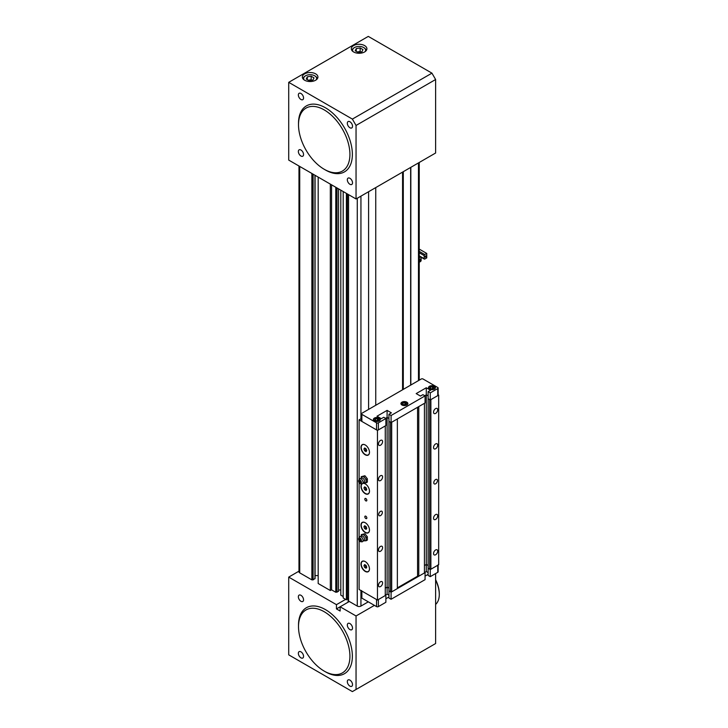 <?xml version="1.0" encoding="UTF-8"?>
<svg xmlns="http://www.w3.org/2000/svg" width="728" height="728" viewBox="0 0 728 728"><rect width="100%" height="100%" fill="white"/><g stroke="black" fill="none" stroke-linecap="round" stroke-linejoin="round"><path stroke-width="1.09" d="M360.942 590.526L360.942 606.078A2.594 1.502 180 0 1 357.266 606.078L348.548 601.046L348.548 194.631M338.538 188.852L338.538 591.373L335.781 592.264L331.559 589.826L330.33 590.526L318.181 583.51L318.181 177.104M330.33 590.526L330.33 184.12M343.188 191.537L343.188 597.952L346.401 599.808L346.401 193.393M368.586 409.409L368.586 191.719M360.942 606.078L368.286 601.838M410.829 385.03L410.829 167.331M299.727 166.448L299.727 572.854L311.875 579.87L311.875 173.464M348.548 597.788L347.392 598.452M347.32 599.062L346.401 599.808M343.188 596.532L340.804 595.158L340.804 190.163M340.804 589.999L338.538 589.999M318.181 575.584L315.069 575.584M314.942 578.46L313.104 579.87L311.875 579.87M299.727 572.854A2.594 1.502 180 0 1 298.971 571.798L298.971 166.011M375.748 405.278L375.748 187.587M402.566 389.799L402.566 172.108M403.294 389.371L403.294 171.681M410.647 385.13L410.647 167.44M331.559 589.826L331.559 184.83M335.781 592.264L335.781 187.269M336.391 591.91L336.391 187.615M337.009 592.264L337.009 187.97M312.494 579.524L312.494 173.819M313.104 579.87L313.104 174.174M365.065 51.661A6.488 3.749 0 0 0 363.691 47.529L364 47.711A6.925 3.995 180 0 1 366.029 50.532A6.925 3.995 180 0 1 366.002 50.851M316.098 79.934A6.488 3.749 0 0 0 314.724 75.803L315.033 75.976A6.925 3.995 180 0 1 317.062 78.806A6.925 3.995 180 0 1 317.035 79.125M349.922 178.287A3.676 2.12 -120 0 0 348.084 178.105A3.676 2.12 -120 0 0 347.52 181.054A3.676 2.12 -120 0 0 349.922 184.293A3.676 2.12 -120 0 0 351.761 184.475A3.676 2.12 -120 0 0 352.325 181.527A3.676 2.12 -120 0 0 349.922 178.287M349.922 121.749A3.676 2.12 -120 0 0 348.084 121.567A3.676 2.12 -120 0 0 347.52 124.506A3.676 2.12 -120 0 0 349.922 127.755A3.676 2.12 -120 0 0 351.761 127.937A3.676 2.12 -120 0 0 352.325 124.989A3.676 2.12 -120 0 0 349.922 121.749M300.955 93.475A3.676 2.12 -120 0 0 299.117 93.293A3.676 2.12 -120 0 0 298.553 96.242A3.676 2.12 -120 0 0 300.955 99.481A3.676 2.12 -120 0 0 302.793 99.663A3.676 2.12 -120 0 0 303.358 96.715A3.676 2.12 -120 0 0 300.955 93.475M300.955 150.013A3.676 2.12 -120 0 0 299.117 149.832A3.676 2.12 -120 0 0 298.553 152.78A3.676 2.12 -120 0 0 300.955 156.029A3.676 2.12 -120 0 0 302.793 156.211A3.676 2.12 -120 0 0 303.358 153.262A3.676 2.12 -120 0 0 300.955 150.013M364.61 45.591A7.79 4.495 0 0 0 356.119 44.617A7.79 4.495 0 0 0 351.315 48.767A7.79 4.495 0 0 0 353.599 51.952A7.79 4.495 0 0 0 362.089 52.926A7.79 4.495 0 0 0 366.894 48.767A7.79 4.495 0 0 0 364.61 45.591M315.643 73.856A7.79 4.495 0 0 0 307.152 72.882A7.79 4.495 0 0 0 302.348 77.041A7.79 4.495 0 0 0 304.623 80.217A7.79 4.495 0 0 0 313.113 81.199A7.79 4.495 0 0 0 317.927 77.041A7.79 4.495 0 0 0 315.643 73.856M435.617 79.516L356.047 125.453L356.047 198.962L288.716 160.087L288.716 82.337L368.286 36.4L431.941 73.155L435.617 79.516L435.617 153.017L356.047 198.962M356.047 125.453L352.37 119.092L288.716 82.337M352.37 119.092L431.941 73.155M358.067 52.416L361.934 51.815L362.963 49.586L360.142 47.957L356.274 48.549L355.237 50.778L358.067 52.416M364 47.711L363.691 47.529A6.488 3.749 0 0 0 354.509 47.529A6.488 3.749 0 0 0 353.135 51.661M352.197 50.851A6.925 3.995 180 0 1 352.179 50.532A6.925 3.995 180 0 1 354.208 47.711A6.925 3.995 180 0 1 354.363 47.62M309.1 80.681L312.958 80.089L313.995 77.86L311.165 76.222L307.307 76.822L306.27 79.052L309.1 80.681M315.033 75.976L314.724 75.803A6.488 3.749 0 0 0 305.542 75.803A6.488 3.749 0 0 0 304.168 79.934M303.23 79.125A6.925 3.995 180 0 1 303.212 78.806A6.925 3.995 180 0 1 305.241 75.976A6.925 3.995 180 0 1 305.396 75.894M356.274 51.379L356.274 48.549M360.961 51.961L360.142 51.488L357.239 51.934M360.142 51.488L360.142 47.957M307.307 79.652L307.307 76.822M311.994 80.235L311.165 79.762L308.272 80.207M311.165 79.762L311.165 76.222M349.922 623.568A3.676 2.12 -120 0 0 348.084 623.386A3.676 2.12 -120 0 0 347.52 626.335A3.676 2.12 -120 0 0 349.922 629.574A3.676 2.12 -120 0 0 351.761 629.756A3.676 2.12 -120 0 0 352.325 626.817A3.676 2.12 -120 0 0 349.922 623.568M349.922 680.116A3.676 2.12 -120 0 0 348.084 679.934A3.676 2.12 -120 0 0 347.52 682.882A3.676 2.12 -120 0 0 349.922 686.122A3.676 2.12 -120 0 0 351.761 686.304A3.676 2.12 -120 0 0 352.325 683.355A3.676 2.12 -120 0 0 349.922 680.116M300.955 651.842A3.676 2.12 -120 0 0 299.117 651.66A3.676 2.12 -120 0 0 298.553 654.609A3.676 2.12 -120 0 0 300.955 657.848A3.676 2.12 -120 0 0 302.793 658.03A3.676 2.12 -120 0 0 303.358 655.082A3.676 2.12 -120 0 0 300.955 651.842M300.955 595.304A3.676 2.12 -120 0 0 299.117 595.113A3.676 2.12 -120 0 0 298.553 598.061A3.676 2.12 -120 0 0 300.955 601.31A3.676 2.12 -120 0 0 302.793 601.492A3.676 2.12 -120 0 0 303.358 598.543A3.676 2.12 -120 0 0 300.955 595.304M299.727 570.734L288.716 577.104L288.716 654.845L352.37 691.6L435.617 643.543L435.617 573.564M356.047 689.48L356.047 615.97L374.41 605.368M385.886 598.744L388.943 596.978M425.061 576.13L428.119 574.365M349.313 601.483L336.454 608.908L340.131 611.029L340.131 606.788L356.047 615.97M336.454 608.908L336.454 604.668L288.716 577.104M345.636 599.362L336.454 604.668M360.606 483.756L361.88 483.847A2.857 1.647 -120 0 0 362.671 483.601A2.857 1.647 -120 0 0 362.89 481.272A2.857 1.647 -120 0 0 361.079 478.915A2.857 1.647 -120 0 0 359.841 478.687A2.857 1.647 -120 0 0 359.223 479.252L358.676 480.407A2.075 1.201 -120 0 0 360.023 483.556A2.075 1.201 -120 0 0 360.606 483.756A2.075 1.201 -120 0 0 361.461 482.345A2.075 1.201 -120 0 0 360.023 480.161A2.075 1.201 -120 0 0 358.676 480.407M360.023 482.564A0.864 0.501 -120 0 0 360.023 481.153A0.864 0.501 -120 0 0 360.023 482.564M361.243 476.694L362.471 476.585A3.467 2.002 -120 0 0 361.243 478.241L361.243 476.694L364.919 475.766L367.367 478.815L367.367 482.072L366.139 482.782L363.545 482.81M366.139 479.515L366.139 481.153A3.467 2.002 -120 0 0 364.919 477.996A3.467 2.002 -120 0 0 363.691 476.913A3.467 2.002 -120 0 0 362.471 476.585L363.691 476.476L366.139 479.515L367.367 478.815M363.763 482.609A3.467 2.002 -120 0 0 364.919 482.892A3.467 2.002 -120 0 0 366.139 481.153L366.139 482.782M363.691 476.476L364.919 475.766M360.606 541.705L361.88 541.805A2.857 1.647 -120 0 0 362.671 541.559A2.857 1.647 -120 0 0 362.89 539.23A2.857 1.647 -120 0 0 361.079 536.873A2.857 1.647 -120 0 0 359.841 536.645A2.857 1.647 -120 0 0 359.223 537.209L358.676 538.365A2.075 1.201 -120 0 0 360.023 541.514A2.075 1.201 -120 0 0 360.606 541.705A2.075 1.201 -120 0 0 361.461 540.303A2.075 1.201 -120 0 0 360.023 538.119A2.075 1.201 -120 0 0 358.676 538.365M360.023 540.522A0.864 0.501 -120 0 0 360.023 539.111A0.864 0.501 -120 0 0 360.023 540.522M361.243 534.652L362.471 534.543A3.467 2.002 -120 0 0 361.243 536.199L361.243 534.652L364.919 533.724L367.367 536.773L367.367 540.03L366.139 540.74L363.545 540.768M366.139 537.473L366.139 539.111A3.467 2.002 -120 0 0 364.919 535.954A3.467 2.002 -120 0 0 363.691 534.871A3.467 2.002 -120 0 0 362.471 534.543L363.691 534.434L366.139 537.473L367.367 536.773M363.763 540.567A3.467 2.002 -120 0 0 364.919 540.849A3.467 2.002 -120 0 0 366.139 539.111L366.139 540.74M363.691 534.434L364.919 533.724M365.229 454.791A6.015 3.476 60 0 1 360.97 447.42A6.015 3.476 60 0 1 365.229 444.963L365.229 444.963A6.015 3.476 60 0 1 369.478 452.334A6.015 3.476 60 0 1 365.229 454.791M369.478 452.261A5.842 3.376 60 0 1 365.347 454.572A5.842 3.376 60 0 1 361.215 447.456A5.842 3.376 60 0 1 365.283 444.999M363.035 483.274A6.015 3.476 60 0 1 365.229 483.838A6.015 3.476 60 0 1 369.478 491.209A6.015 3.476 60 0 1 365.229 493.666A6.015 3.476 60 0 1 361.425 488.761A6.015 3.476 60 0 1 361.816 483.847M369.478 491.136A5.842 3.376 60 0 1 365.347 493.447A5.842 3.376 60 0 1 361.625 488.606A5.842 3.376 60 0 1 362.107 483.847M362.853 483.438A5.842 3.376 60 0 1 365.283 483.874M365.229 532.532A6.015 3.476 60 0 1 360.97 525.17A6.015 3.476 60 0 1 365.229 522.713L365.229 522.713A6.015 3.476 60 0 1 369.478 530.075A6.015 3.476 60 0 1 365.229 532.532M369.478 530.011A5.842 3.376 60 0 1 365.347 532.323A5.842 3.376 60 0 1 361.215 525.207A5.842 3.376 60 0 1 365.283 522.75M365.229 571.407A6.015 3.476 60 0 1 360.97 564.045A6.015 3.476 60 0 1 365.229 561.588L365.229 561.588A6.015 3.476 60 0 1 369.478 568.95A6.015 3.476 60 0 1 365.229 571.407M369.478 568.877A5.842 3.376 60 0 1 365.347 571.198A5.842 3.376 60 0 1 361.215 564.073A5.842 3.376 60 0 1 365.283 561.625M365.838 516.207A1.429 0.828 -120 0 0 365.119 516.134A1.429 0.828 -120 0 0 364.901 517.28A1.429 0.828 -120 0 0 365.838 518.536A1.429 0.828 -120 0 0 366.548 518.609A1.429 0.828 -120 0 0 366.766 517.462A1.429 0.828 -120 0 0 365.838 516.207M365.838 498.534A1.429 0.828 -120 0 0 365.119 498.471A1.429 0.828 -120 0 0 364.901 499.608A1.429 0.828 -120 0 0 365.838 500.873A1.429 0.828 -120 0 0 366.548 500.946A1.429 0.828 -120 0 0 366.766 499.799A1.429 0.828 -120 0 0 365.838 498.534M435.617 483.801A2.594 1.502 120 0 0 437.31 481.517A2.594 1.502 120 0 0 436.918 479.434A2.594 1.502 120 0 0 435.617 479.561A2.594 1.502 120 0 0 433.915 481.854A2.594 1.502 120 0 0 434.316 483.929A2.594 1.502 120 0 0 435.617 483.801M380.526 515.606A2.594 1.502 120 0 0 382.227 513.322A2.594 1.502 120 0 0 381.827 511.238A2.594 1.502 120 0 0 380.526 511.365A2.594 1.502 120 0 0 378.833 513.659A2.594 1.502 120 0 0 379.224 515.733A2.594 1.502 120 0 0 380.526 515.606M435.617 413.404A2.939 1.702 120 0 0 437.537 410.81A2.939 1.702 120 0 0 437.091 408.454A2.939 1.702 120 0 0 435.617 408.599A2.939 1.702 120 0 0 433.697 411.193A2.939 1.702 120 0 0 434.143 413.55A2.939 1.702 120 0 0 435.617 413.404M435.617 448.748A2.939 1.702 120 0 0 437.537 446.155A2.939 1.702 120 0 0 437.091 443.789A2.939 1.702 120 0 0 435.617 443.934A2.939 1.702 120 0 0 433.697 446.528A2.939 1.702 120 0 0 434.143 448.894A2.939 1.702 120 0 0 435.617 448.748M435.617 519.428A2.939 1.702 120 0 0 437.537 516.835A2.939 1.702 120 0 0 437.091 514.469A2.939 1.702 120 0 0 435.617 514.614A2.939 1.702 120 0 0 433.697 517.208A2.939 1.702 120 0 0 434.143 519.574A2.939 1.702 120 0 0 435.617 519.428M435.617 554.763A2.939 1.702 120 0 0 437.537 552.17A2.939 1.702 120 0 0 437.091 549.813A2.939 1.702 120 0 0 435.617 549.959A2.939 1.702 120 0 0 433.697 552.552A2.939 1.702 120 0 0 434.143 554.909A2.939 1.702 120 0 0 435.617 554.763M380.526 586.568A2.939 1.702 120 0 0 382.446 583.974A2.939 1.702 120 0 0 382 581.617A2.939 1.702 120 0 0 380.526 581.763A2.939 1.702 120 0 0 378.606 584.356A2.939 1.702 120 0 0 379.051 586.713A2.939 1.702 120 0 0 380.526 586.568M380.526 551.233A2.939 1.702 120 0 0 382.446 548.639A2.939 1.702 120 0 0 382 546.282A2.939 1.702 120 0 0 380.526 546.428A2.939 1.702 120 0 0 378.606 549.021A2.939 1.702 120 0 0 379.051 551.378A2.939 1.702 120 0 0 380.526 551.233M380.526 480.553A2.939 1.702 120 0 0 382.446 477.959A2.939 1.702 120 0 0 382 475.602A2.939 1.702 120 0 0 380.526 475.748A2.939 1.702 120 0 0 378.606 478.341A2.939 1.702 120 0 0 379.051 480.698A2.939 1.702 120 0 0 380.526 480.553M380.526 445.208A2.939 1.702 120 0 0 382.446 442.615A2.939 1.702 120 0 0 382 440.258A2.939 1.702 120 0 0 380.526 440.404A2.939 1.702 120 0 0 378.606 442.997A2.939 1.702 120 0 0 379.051 445.354A2.939 1.702 120 0 0 380.526 445.208M364.637 447.984L366.057 448.803L366.757 450.623L366.057 451.624L364.637 450.814L363.936 448.985L364.637 447.984M364.637 486.859L366.057 487.669L366.757 489.498L366.057 490.499L364.637 489.68L363.936 487.86L364.637 486.859M364.637 525.734L366.057 526.544L366.757 528.364L366.057 529.374L364.637 528.555L363.936 526.735L364.637 525.734M364.637 564.6L366.057 565.419L366.757 567.239L366.057 568.25L364.637 567.43L363.936 565.611L364.637 564.6M359.104 479.506L359.104 419.838L377.468 430.439L385.267 425.935L385.267 595.568L377.468 600.072L377.468 430.439M377.468 600.072L359.104 589.471L359.104 540.613M359.104 537.464L359.104 482.655M397.361 588.588L397.361 418.955L391.7 422.222L391.7 591.855L397.361 588.588M418.782 576.212L418.782 406.588L424.442 403.312L424.442 572.945L418.782 576.212L417.563 576.212L397.361 587.878M438.675 395.095L430.876 399.608L430.876 569.232L438.675 564.728L438.675 395.095L438.138 394.785M361.479 418.464L359.104 419.838M391.7 591.855L388.943 590.972L388.943 414.268L391.391 412.858L387.105 410.383L377.004 416.216L381.29 418.691L383.738 417.271L385.886 418.509L378.387 422.841L378.387 429.911L385.886 425.58L385.886 418.509M385.576 595.031L387.105 594.148L387.105 587.087L388.943 588.142L387.105 587.087L385.267 588.142L387.105 587.087L387.105 417.453L385.576 418.336L387.105 417.453L387.105 410.383M430.876 569.232L428.119 568.35L428.119 391.655L430.567 390.235L426.28 387.769L416.179 393.593L420.466 396.068L422.913 394.658L425.061 395.896L391.082 415.506L388.943 414.268M424.752 572.417L426.28 571.535L426.28 564.464L428.119 565.529L426.28 564.464L424.442 565.529L426.28 564.464L426.28 394.831L424.752 395.714L426.28 394.831L426.28 387.769M428.119 395.896L426.28 394.831L428.119 395.896M429.647 569.232L429.647 399.608L428.119 398.726L430.257 399.954L437.756 395.632L437.756 388.561A1.301 0.746 0 0 0 438.138 388.033A1.301 0.746 0 0 0 437.756 387.505L423.068 379.015A1.301 0.746 0 0 0 421.23 379.015L361.861 413.295A1.301 0.746 0 0 0 361.479 413.832A1.301 0.746 0 0 0 361.861 414.359L376.549 422.841A1.301 0.746 0 0 0 378.387 422.841M388.943 418.509L387.105 417.453L388.943 418.509M390.472 591.855L390.472 422.222L388.943 421.339L391.082 422.577L425.061 402.966L425.061 395.896M417.563 576.212L417.563 407.289M366.757 567.239L365.865 566.721L364.637 567.43M365.865 566.721L365.156 564.901L363.936 565.611M366.757 528.364L365.865 527.855L364.637 528.555M365.865 527.855L365.156 526.025L363.936 526.735M366.757 489.498L365.865 488.979L364.637 489.68M365.865 488.979L365.156 487.159L363.936 487.86M366.757 450.623L365.865 450.104L364.637 450.814M365.865 450.104L365.156 448.284L363.936 448.985M426.745 253.426L426.745 257.912L424.779 259.041A0.864 0.501 -60 0 1 424.169 258.686L424.169 255.61A0.864 0.501 -60 0 1 424.779 254.554L426.745 253.426L419.237 249.094M419.237 257.757L420.493 257.029A0.864 0.501 -60 0 1 421.112 257.375L421.112 260.451A0.864 0.501 -60 0 1 420.493 261.516L419.237 262.244M419.765 260.406L419.237 260.096L420.556 259.168L419.947 259.305M419.947 259.095L419.237 259.896M420.556 259.168L419.947 260.506L419.337 260.151M425.58 255.846L424.779 256.793L425.58 256.056M425.398 257.148L424.779 256.793M426.189 255.91L425.58 257.257L424.961 256.902M434.243 386.704L434.115 386.632A3.076 1.774 0 0 0 429.775 386.632A3.076 1.774 0 0 0 429.775 389.143A3.076 1.774 0 0 0 434.115 389.143A3.076 1.774 0 0 0 434.115 386.632L434.243 386.704A3.249 1.875 180 0 1 435.189 388.033A3.249 1.875 180 0 1 435.071 388.543M406.697 402.611L406.57 402.539A3.076 1.774 0 0 0 402.229 402.539A3.076 1.774 0 0 0 402.229 405.05A3.076 1.774 0 0 0 406.57 405.05A3.076 1.774 0 0 0 406.57 402.539L406.697 402.611A3.249 1.875 180 0 1 407.644 403.931A3.249 1.875 180 0 1 407.525 404.44M379.151 418.509L379.024 418.436A3.076 1.774 0 0 0 374.683 418.436A3.076 1.774 0 0 0 374.683 420.948A3.076 1.774 0 0 0 379.024 420.948A3.076 1.774 0 0 0 379.024 418.436L379.151 418.509A3.249 1.875 180 0 1 380.098 419.838A3.249 1.875 180 0 1 379.98 420.347M434.389 386.268A3.467 2.002 0 0 0 430.621 385.831A3.467 2.002 0 0 0 428.483 387.678A3.467 2.002 0 0 0 429.493 389.089A3.467 2.002 0 0 0 433.269 389.526A3.467 2.002 0 0 0 435.408 387.678A3.467 2.002 0 0 0 434.389 386.268M406.843 402.165A3.467 2.002 0 0 0 403.075 401.738A3.467 2.002 0 0 0 400.937 403.576A3.467 2.002 0 0 0 401.947 404.996A3.467 2.002 0 0 0 405.724 405.423A3.467 2.002 0 0 0 407.862 403.576A3.467 2.002 0 0 0 406.843 402.165M379.306 418.072A3.467 2.002 0 0 0 375.53 417.635A3.467 2.002 0 0 0 373.391 419.483A3.467 2.002 0 0 0 374.401 420.893A3.467 2.002 0 0 0 378.178 421.33A3.467 2.002 0 0 0 380.316 419.483A3.467 2.002 0 0 0 379.306 418.072M361.861 414.359L361.861 421.43L376.549 429.911L376.549 422.841M361.861 421.43A1.301 0.746 180 0 1 361.479 420.893L361.479 413.832M438.138 388.033L438.138 395.095A1.301 0.746 180 0 1 437.756 395.632M378.387 429.911A1.301 0.746 180 0 1 376.549 429.911M430.257 399.954L430.257 392.893L428.119 391.655M430.257 392.893L437.756 388.561M391.082 422.577L391.082 415.506M431.422 389.007L433.36 388.707L433.87 387.587L432.459 386.777L430.53 387.078L430.011 388.188L431.422 389.007M428.819 388.543A3.249 1.875 180 0 1 428.701 388.033A3.249 1.875 180 0 1 429.647 386.704A3.249 1.875 180 0 1 429.711 386.668M403.885 404.904L405.815 404.604L406.333 403.494L404.914 402.675L402.984 402.975L402.466 404.095L403.885 404.904M401.274 404.44A3.249 1.875 180 0 1 401.155 403.931A3.249 1.875 180 0 1 402.102 402.611A3.249 1.875 180 0 1 402.165 402.575M376.34 420.811L378.269 420.511L378.788 419.401L377.368 418.582L375.439 418.882L374.92 419.992L376.34 420.811M373.728 420.347A3.249 1.875 180 0 1 373.61 419.838A3.249 1.875 180 0 1 374.556 418.509A3.249 1.875 180 0 1 374.62 418.473M430.53 388.488L430.53 387.078M432.878 388.779L431.012 388.77M432.459 388.543L432.459 386.777M402.984 404.386L402.984 402.975M405.332 404.686L403.467 404.668M404.914 404.44L404.914 402.675M375.439 420.293L375.439 418.882M377.786 420.584L375.921 420.575M377.368 420.347L377.368 418.582M361.479 590.526A1.301 0.746 0 0 0 361.861 591.054L361.861 598.125A1.301 0.746 180 0 1 361.479 597.597L361.479 590.836M378.387 606.606L378.387 599.535L385.886 595.213L385.886 602.274L378.387 606.606A1.301 0.746 180 0 1 376.549 606.606L376.549 599.535L361.861 591.054M385.886 595.213L385.267 594.858M391.082 599.271L388.943 598.034L388.943 590.972L391.082 592.21L391.082 599.271L425.061 579.661L425.061 572.59L391.082 592.21M425.061 572.59L424.442 572.244M430.257 576.658L428.119 575.42L428.119 568.35L430.257 569.587L430.257 576.658L437.756 572.326L437.756 565.265L430.257 569.587M437.756 565.265A1.301 0.746 0 0 0 438.138 564.728M438.138 565.037L438.138 571.798A1.301 0.746 180 0 1 437.756 572.326M426.28 571.535L428.119 572.59M387.105 594.148L388.943 595.213M376.549 606.606L361.861 598.125M435.617 604.413A23.806 13.741 -120 0 0 439.284 594.412A23.806 13.741 -120 0 0 435.617 580.18M435.617 579.716A22.941 13.241 60 0 1 439.284 593.711L439.284 594.412M325.434 671.808L324.215 671.107A36.355 20.994 -120 0 0 349.922 656.256A36.355 20.994 -120 0 0 324.215 611.729A36.355 20.994 -120 0 0 298.507 626.571A36.355 20.994 -120 0 0 324.215 671.107L325.434 671.808A38.093 21.995 -120 0 0 352.37 656.256A38.093 21.995 -120 0 0 325.434 609.609A38.093 21.995 -120 0 0 298.507 625.161L298.507 626.571M347.975 141.978A36.355 20.994 -120 0 0 319.21 107.58A36.355 20.994 -120 0 0 298.507 124.752A36.355 20.994 -120 0 0 300.455 137.21A36.355 20.994 -120 0 0 324.215 169.278A36.355 20.994 -120 0 0 347.975 141.978M324.215 169.278L325.434 169.988A38.093 21.995 -120 0 0 350.332 141.378A38.093 21.995 -120 0 0 320.193 105.351A38.093 21.995 -120 0 0 298.507 123.332L298.507 124.752M357.266 606.078L357.266 198.253M360.942 196.132L360.942 418.773M418.473 380.608L418.473 162.917M314.942 578.815L314.942 175.23M347.32 599.271L347.32 193.93M348.084 602.192L348.084 598.052M362.671 483.601L364.173 482.236A2.421 1.401 -120 0 0 364.355 480.262A2.421 1.401 -120 0 0 362.817 478.26A2.421 1.401 -120 0 0 361.771 478.069L359.841 478.687M362.671 541.559L364.173 540.194A2.421 1.401 -120 0 0 364.355 538.22A2.421 1.401 -120 0 0 362.817 536.217A2.421 1.401 -120 0 0 361.771 536.026L359.841 536.645M420.493 257.029L419.237 256.301M419.264 251.369L424.779 254.554M424.169 258.686L419.237 255.837M419.237 252.762L424.169 255.61M419.237 380.171L419.237 162.481M315.069 578.633L315.069 175.302M347.392 599.171L347.392 193.967M420.93 256.984L419.237 256.01M424.351 259.086L421.084 257.202"/></g></svg>
